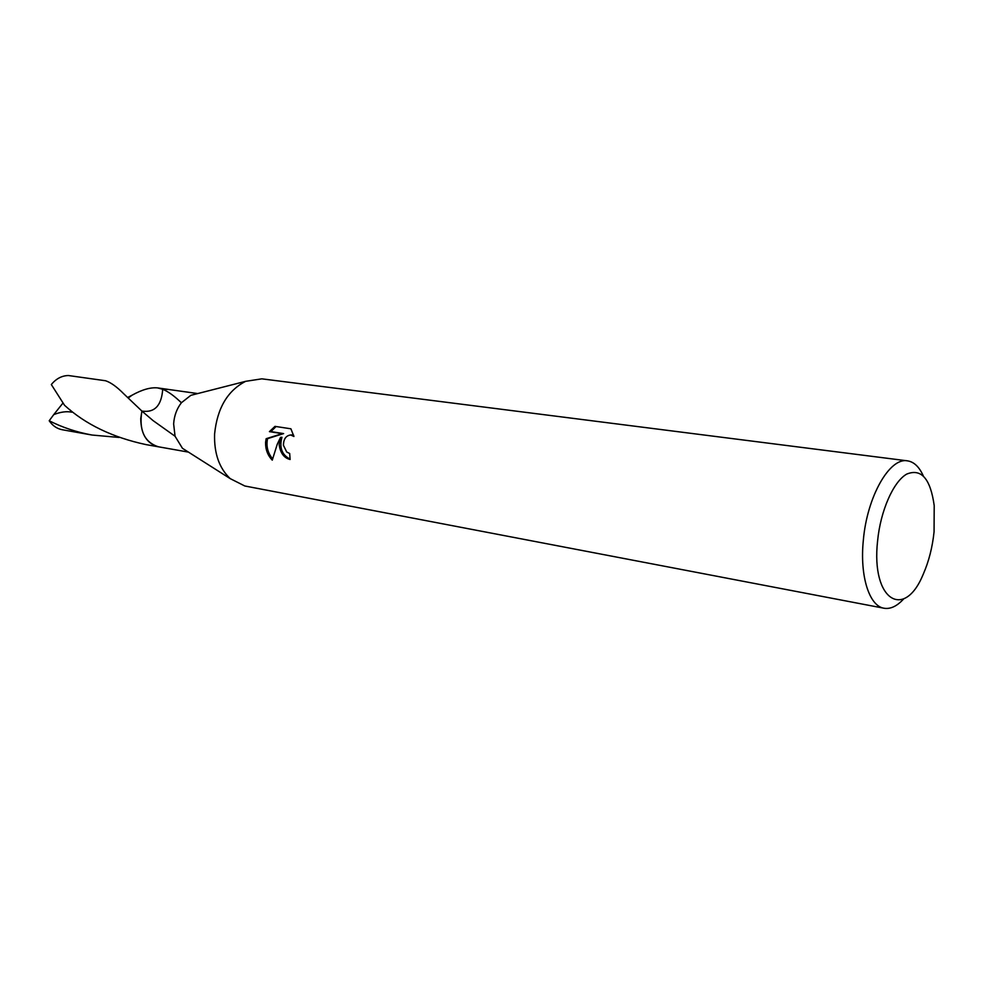 <?xml version="1.0" encoding="UTF-8"?>
<svg xmlns="http://www.w3.org/2000/svg" width="984" height="984" viewBox="0 0 984 984"><rect width="100%" height="100%" fill="white"/><g stroke="black" fill="none" stroke-linecap="round" stroke-linejoin="round"><path stroke-width="1.48" d="M903.693 598.887C897.064 606.193 890.508 609.305 884.026 608.235L244.807 485.985L230.195 478.618C219.211 468.199 214.008 453.329 214.598 433.993C217.206 408.212 227.562 390.648 245.656 381.325L261.842 378.84L907.457 460.844C913.951 461.828 919.216 466.822 923.263 475.826M187.477 451.496L182.446 448.298L175.054 436.244L173.639 423.932C174.18 415.728 176.788 408.655 181.45 402.702L190.859 395.322L196.64 393.846M279.161 444.559L280.551 437.339L277.254 444.251L272.273 460.143C267.648 455.334 265.422 449.405 265.582 442.333L266.16 438.704L282.224 433.649L269.419 431.632L274.991 426.367L290.907 428.803L293.945 436.478L290.612 434.977C285.938 435.654 283.552 439.073 283.429 445.26L286.725 452.025L289.69 453.489L290.108 459.503C283.921 457.929 280.268 452.947 279.161 444.559M884.026 608.235C869.266 606.119 859.635 575.997 863.349 540.13C867.076 496.588 889.684 457.203 907.457 460.844M877.593 540.954C880.483 510.757 893.386 481.606 906.719 474.091C921.295 468.175 930.458 478.691 934.21 505.616L934.062 531.852C932.438 547.276 928.859 561.323 923.349 573.967C904.468 620.732 870.914 600.412 877.593 540.954M159.064 446.896L158.301 446.785C146.788 443.563 140.933 434.19 140.749 418.618L141.893 411.066C154.574 412.96 161.524 405.703 162.704 389.283L167.981 389.381M158.842 446.859C146.997 443.919 140.97 434.51 140.737 418.618L141.893 411.066L123.8 393.846C116.862 386.81 110.774 382.444 105.546 380.747L68.425 375.531C61.869 375.654 56.162 378.656 51.328 384.547L64.526 405.273C85.337 424.301 112.508 437.413 146.038 444.608L158.301 446.785C144.279 442.074 138.818 430.18 141.88 411.066L153.086 420.611L175.054 436.244M127.625 397.511L132.016 395.224C142.028 389.639 150.552 387.204 157.612 387.905L162.704 389.295L168.202 389.406M157.612 387.905L167.44 389.283L162.704 389.283C167.575 391.288 172.975 395.002 178.903 400.451L181.45 402.702M290.071 459.061C281.867 454.903 279.161 447.646 281.941 437.29L280.551 437.339M291.498 434.953L293.663 435.272M276.11 426.527L270.834 431.595L283.626 433.6L267.537 438.655C266.037 446.195 267.709 452.911 272.543 458.778M270.821 431.582L269.419 431.632M283.626 433.6L282.224 433.649M267.537 438.655L266.147 438.704M119.113 437.449L92.065 435.039C76.617 432.197 62.324 427.437 49.2 420.758L53.751 414.608C60.59 411.927 66.592 411.127 71.795 412.185L69.938 409.762M92.065 435.039L62.287 429.75C56.974 428.741 52.607 425.74 49.2 420.758M53.751 414.608L63.001 403.022M190.859 395.322L245.656 381.325M167.452 389.307L197.735 393.563M290.612 434.977L292.027 434.928M178.903 400.451L181.363 402.813M158.313 446.773L188.436 452.111M182.446 448.298L230.195 478.618M128.166 398.028L132.016 395.224"/></g></svg>
